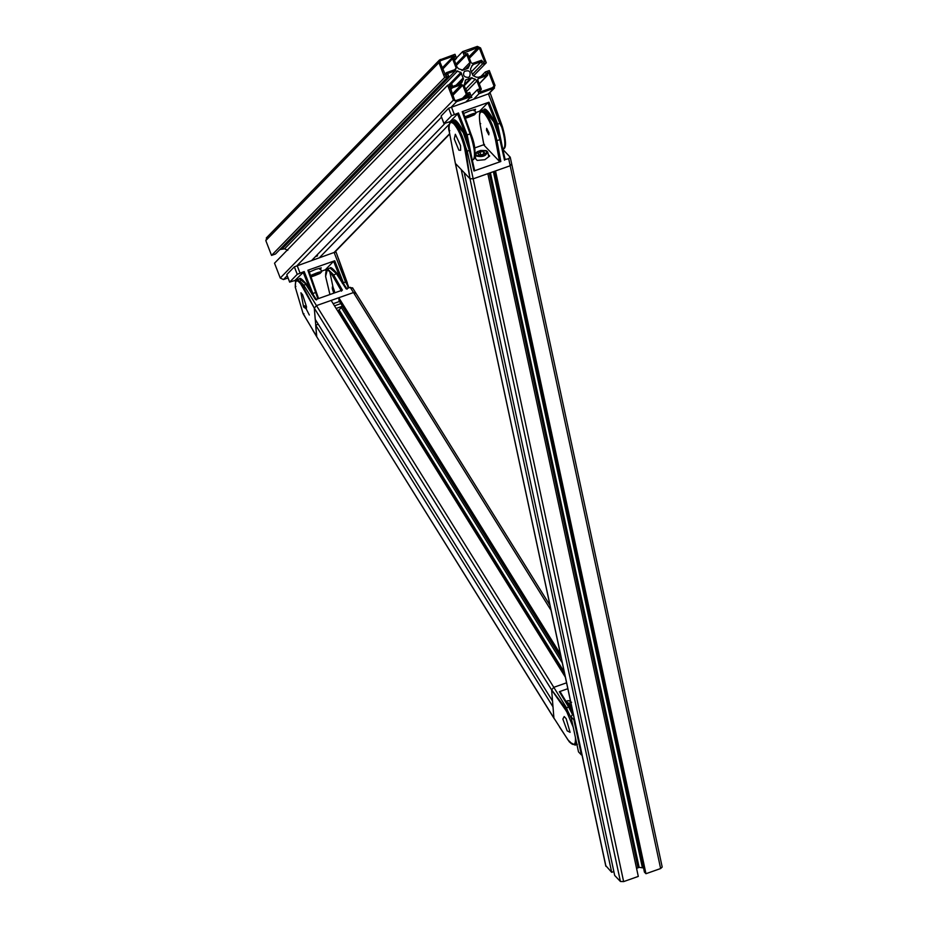<?xml version="1.0" encoding="UTF-8"?>
<svg xmlns="http://www.w3.org/2000/svg" width="928" height="928" viewBox="0 0 928 928"><rect width="100%" height="100%" fill="white"/><g stroke="black" fill="none" stroke-linecap="round" stroke-linejoin="round"><path stroke-width="1.39" d="M502.848 149.396L510.249 157.25L662.198 867.054L660.632 868.538L645.969 873.712L495.517 170.938L510.18 165.752L511.595 163.989L510.18 165.752L473.176 178.826L623.628 881.6L638.29 876.426L487.838 173.652L473.176 178.826L469.962 178.698L455.497 163.548L461.228 169.546L611.68 872.32L605.822 865.708M613.849 871.554L611.68 872.32M605.949 866.323L455.335 163.073M494.404 171.332L644.415 872.088L645.969 873.712M643.916 867.993L639.125 867.344L636.573 868.399M623.628 881.6L620.414 881.472L614.684 875.464L464.232 172.689L469.962 178.698L464.499 147.413L465.752 147.308L467.26 151.148L465.902 150.069L469.974 178.686L620.414 881.472M461.842 70.342L462.979 70.134L458.641 68.811L457.052 67.118L454.012 59.218L456.553 58.313L454.998 54.288L439.431 60.042L266.301 237.986M454.476 60.436L456.553 58.313M267.206 237.406L265.802 240.561L271.533 255.409L444.651 77.476L448.63 76.073L447.632 73.498L455.439 70.737L460.926 72.396L463.478 78.996L461.518 82.975M440.336 59.462L438.921 62.628L444.651 77.476M271.533 255.409L275.5 254.005L448.63 76.073M279.838 249.551L284.594 248.808L287.808 250.328M460.706 83.543L462.074 82.151L460.427 83.671L452.62 86.42L451.634 83.845L447.656 85.248L453.386 100.096L456.599 101.628L471.262 96.442L469.707 92.417L467.167 93.31L464.116 85.422L465.566 79.994L470.972 77.882L475.298 79.205L476.888 80.91L479.927 88.81L477.386 89.703L478.941 93.74L494.508 87.974L488.928 93.705M288.04 277.948L283.469 279.56L280.256 278.04L274.526 263.192L447.656 85.248M311.796 260.35L445.011 123.424M466.076 101.767L471.262 96.442M471.134 96.129L477.386 89.703M319.476 257.636L449.268 124.236M473.767 99.064L478.941 93.74M448.642 108.251L441.102 116L443.99 123.494L451.53 115.745L448.642 108.251L488.418 93.879L493.603 88.554L495.007 85.399L489.288 70.551L485.309 71.955L486.295 74.53L478.5 77.279L476.215 77.152L473.013 75.632L470.693 70.157L470.461 69.032L472.422 65.053M480.971 76.409L485.309 71.955M471.865 65.876L473.512 64.357L481.307 61.608L482.305 64.171L486.284 62.768L480.553 47.931L477.34 46.4L462.678 51.574L464.232 55.599L466.772 54.706L469.823 62.605L469.777 64.879L467.909 68.498M471.702 71.479L481.307 61.608M472.433 74.333L482.305 64.171M473.535 75.876L486.284 62.768M456.425 58L462.678 51.574M455.915 64.148L464.232 55.599M456.39 65.378L466.772 54.706M492.432 87.696L494.009 86.072L493.452 87.336L480.078 92.058L479.115 90.909L481.296 89.076L477.746 79.889L478.314 78.625L487.386 75.423L487.316 72.523L488.789 72.535L494.009 86.072L493.452 87.336M479.324 91.443L481.296 89.076M477.746 79.889L478.314 78.625L477.734 79.228M487.56 75.307L479.266 83.833L487.664 74.797M464.394 52.78L478.048 47.421L479.335 48.036L484.555 61.573L483.442 62.501L481.528 60.25L472.456 63.452L471.169 62.837L467.631 53.662L465.369 53.928L464.394 52.444M439.93 61.956L440.487 60.691L453.862 55.97L454.824 57.118L452.644 58.951L456.193 68.138L455.625 69.403L446.554 72.604L446.902 74.866L445.788 75.794L439.93 61.956L440.487 60.691L439.907 61.294M452.922 58.313L442.714 69.159M454.616 69.751L456.193 68.138L455.625 69.403M446.554 72.604L444.848 74.704M468.744 96.06L455.892 100.595L454.604 99.992L449.662 85.817L451.136 85.828L452.412 87.777L461.483 84.576L462.77 85.179L466.308 94.366L469.208 94.401L469.255 95.874M468.292 77.43L469.614 76.583C471.111 71.502 469.348 69.786 464.325 71.433C462.585 75.249 463.907 77.244 468.292 77.43M465.566 79.994L466.552 79.437L465.195 80.829M470.948 77.894L464 85.04L470.937 77.906L472.097 77.685L464.244 85.747M462.968 70.145L467.387 68.591M441.148 116.128L443.944 123.586L449.999 121.684L458.478 112.972L467.155 134.92L470.102 133.887C474.428 146.984 475.542 155.521 473.477 159.5L472.306 160.092M504.38 147.552L503.811 148.793C505.702 145.731 505.041 138.608 501.839 127.414L499.809 123.389L501.665 124.526L502.524 127.113C505.574 137.82 506.189 144.629 504.38 147.552L502.837 149.304M458.478 112.972L451.53 115.745M449.999 121.684L449.256 121.823L449.697 122.925M462.91 111.534L462.179 111.662L462.91 111.534L470.844 133.771L470.102 133.887L462.179 111.662L488.998 102.196L497.686 124.143L499.809 123.389L488.418 93.879L490.309 93.461L490.924 95.05L490.274 93.542M479.799 111.163L475.739 112.59M492.617 99.656L501.642 124.468M501.839 127.414L502.524 127.113L501.839 127.414L490.924 95.05L502.547 127.124C505.841 139.571 506.375 146.717 504.171 148.561L503.254 149.153M501.329 142.61L496.573 124.665L487.884 102.718L479.788 111.035L480.159 111.963M480.53 110.908L479.788 111.035L480.53 110.908M487.884 102.718L488.998 102.196M463.06 113.715L470.044 110.757L475.554 109.307L474.08 110.815M486.144 110.304L495.227 123.25L500.47 138.91L505.076 159.5L504.519 160.196L499.902 139.618L496.967 140.662C494.206 128.087 490.262 118.598 485.112 112.195L481.713 110.536C479.416 110.977 478.86 115.524 480.054 124.178L483.917 145.046M486.504 130.291L488.812 134.85L488.963 132.866L486.666 128.308L486.504 130.291M454.279 139.014L458.861 150.174L460.624 150.313L460.532 145.568L455.335 134.258L454.279 139.014M449.79 130.593L449.256 131.44C448.572 123.076 450.173 120.617 454.047 124.085L454.79 122.902L451.31 121.266M505.076 159.5L508.683 158.734L510.087 156.971M495.668 140.592C493.058 128.563 489.288 119.492 484.37 113.367C479.915 109.678 478.488 113.32 480.124 124.306L480.692 123.621L480.124 124.306L483.975 145.174L499.531 161.46L495.668 140.592L496.967 140.662L500.818 161.507L473.988 170.984L469.382 150.406L467.26 151.148L473.176 178.826L469.974 178.686M474.626 147.97L483.848 144.71M454.79 122.902C459.116 128.064 462.77 136.196 465.752 147.308L465.902 150.069L465.044 149.895M449.256 131.44L453.711 155.138M474.556 170.276L473.988 170.984L474.556 170.276L469.939 149.686L469.382 150.406L463.269 132.623L453.514 120.489L451.379 121.243C448.723 124.828 447.98 128.168 449.175 131.254L455.335 163.258L605.787 866.033M500.818 161.507L499.531 161.46M483.975 145.174L484.544 144.466L483.975 145.174M488.29 154.547L489.694 156.008L484.857 159.697L477.201 160.428L474.382 157.47M295.707 280.256L289.71 282.066L297.238 274.317L294.35 266.823L286.81 274.572L289.664 282.158L286.81 274.572M295.522 281.776L294.976 280.395L304.187 271.544L297.238 274.317M294.35 266.823L334.138 252.462L336.017 252.033L336.632 253.622L335.982 252.114M317.84 298.804L307.887 270.245L334.718 260.768L343.395 282.715L345.518 281.973L347.002 283.098L336.632 253.622L348.882 287.831L345.518 281.973L334.138 252.462L449.57 133.818M325.519 269.735L321.459 271.173M348.162 288.086L347.002 283.098L348.232 285.696L347.548 285.986M338.337 258.228L347.362 283.04M340.564 278.899L333.604 261.29L325.496 269.619L325.948 270.756M325.496 269.619L326.238 269.48L325.496 269.619L325.937 270.802M333.604 261.29L334.718 260.768M308.618 270.106L307.887 270.245L308.618 270.106L318.524 298.561M308.78 272.287L315.752 269.329L321.262 267.879L319.8 269.387M333.639 292.54C331.98 288.295 331.853 286.706 333.256 287.761C334.915 292.018 335.043 293.608 333.639 292.54L334.01 293.086M303.607 306.948L306.321 308.931L306.484 306.704L302.621 294.791L300.939 292.784L303.607 306.948M304.013 313.815L303.096 313.56L304.013 313.815L303.096 313.56L295.324 287.367L295.858 286.404L295.324 287.367C295.011 280.128 296.798 278.98 300.684 283.922L301.484 282.796L303.758 285.163L302.18 284.687L314.302 308.154L316.761 336.829L312.736 330.136M347.06 289.2L337.386 274.004L336.412 273.632L346.086 288.828L350.25 287.355L352.698 288.295M355.934 293.492L353.475 292.552L355.76 292.97L549.979 605.358M560.442 654.182L338.813 297.726L353.475 292.552L316.471 305.614L314.302 308.154L300.684 283.922M333.164 303.7L339.497 301.461M327.549 268.911L333.465 274.676L342.386 290.128L315.555 299.605L305.88 284.42L303.758 285.163L316.471 305.614L314.302 308.189L315.207 319.325L552.531 701.034L551.626 689.852L553.796 687.323L551.626 689.898L553.912 718.04L568.133 740.126L570.314 742.122M303.096 313.56L316.599 336.33L303.12 313.699L295.255 287.135C295.452 281.671 296.113 279.166 297.227 279.618L301.484 282.796L301.681 285.499M332.363 286.891L333.256 287.761M334.498 305.846L340.831 303.607M336.11 308.444L342.038 306.344M329.927 294.524L325.589 276.428L327.561 268.9L329.997 268.041L336.412 273.632L332.584 275.686C327.746 268.122 325.438 268.447 325.658 276.648L329.95 294.524M314.302 308.154L551.626 689.898L565.686 710.106L566.509 707.774L567.785 711.115L566.846 712.02L573.226 727.204M304.129 315.508L304.72 315.984L304.129 315.508M572.228 714.038L568.632 707.02L566.509 707.774L553.796 687.323L566.567 682.811L553.796 687.323L316.471 305.614L331.134 300.44L565.361 677.162M318.269 324.243L315.682 325.16L553.007 706.869L553.912 718.005L316.761 336.818L554.248 718.736M315.682 325.16L316.587 336.296M338.813 297.726L339.056 300.742L561.301 658.184M342.072 305.579L341.388 307.551L338.186 310.625L564.978 675.422M337.49 310.671L338.186 310.625M566.173 718.69L564.201 716.532L562.867 719.072L567.17 730.846L570.094 732.343L566.173 718.69M571.346 718.469L567.785 711.115L551.638 689.887M560.315 692.068L559.34 691.696L560.315 692.068L569.618 707.403L568.632 707.02L559.34 691.696L567.832 688.704M576.59 742.945L575.128 745.114L577.367 744.326M559.549 727.03L569.398 741.959L575.128 745.114M570.442 700.907L568.029 700.675L570.534 701.348M570.987 716.752L578.504 751.889L581.404 754.928L573.875 719.78L570.987 716.752L573.168 713.62M581.404 754.928L578.504 751.889M574.13 718.156L573.875 719.78M466.738 101.094L468.431 100.653L466.981 100.839M468.431 100.653L467.921 101.28M466.819 117.148L473.222 114.886L466.819 117.148M470.798 115.362L471.053 116.035M467.434 100.386L468.338 100.479M466.1 88.67L466.123 90.608M471.865 97.289L469.754 97.997M313.142 258.958L314.047 259.063L312.701 259.422M312.446 259.666L314.14 259.225L313.629 259.863M312.527 275.72L318.942 273.458L312.527 275.72M316.506 273.934L316.773 274.607M317.573 255.861L315.462 256.569M479.138 154.86L477.885 153.549L480.031 151.914L483.442 151.589L484.694 152.9L482.537 154.535L479.138 154.86M480.634 154.721L480.031 151.914M483.848 153.538L483.442 151.589M508.683 158.734L660.632 868.538M493.371 171.692L642.327 867.471M490.413 172.736L639.125 867.344M489.311 173.13L638 867.645M265.802 240.561L438.921 62.628M282.309 248.681L455.439 70.737M284.594 248.808L457.724 70.864M448.816 84.842L460.926 72.396M451.205 83.996L461.518 73.393M456.124 85.19L463.246 77.859M458.154 84.471L463.478 78.996M280.256 278.04L453.386 100.096M283.469 279.56L287.181 275.744M300.022 273.018L297.134 265.524L441.473 117.172M454.314 114.446L451.426 106.952L456.599 101.628M465.578 89.204L475.298 79.205M466.494 91.582L476.888 80.91M471.726 66.201L473.512 64.357M462.202 70.435L469.823 62.605M466.169 68.591L469.777 64.879M487.096 73.312L488.14 72.233M487.362 74.008L488.789 72.535M468.86 56.863L478.048 47.421M469.394 58.244L479.335 48.036M442.227 67.918L453.862 55.97M442.494 68.614L454.5 56.272M449.442 86.606L450.498 85.527M449.709 87.302L451.136 85.828M450.335 88.937L451.774 87.464M450.602 89.633L452.412 87.777M452.296 94.006L461.483 84.576M452.829 95.398L462.77 85.179M462.527 98.252L466.308 94.366M463.954 97.753L466.958 94.668M465.578 97.173L468.57 94.099M467.004 96.674L469.208 94.401M496.573 124.665L497.686 124.143L502.524 147.9M470.102 133.887L470.844 133.771C474.962 146.299 476.029 154.466 474.046 158.259M470.809 153.387L466.053 135.453L467.155 134.92L471.992 158.688M466.053 135.453L457.365 113.494M464.499 147.413C461.668 136.787 458.188 129.015 454.047 124.085M455.625 121.092L464.696 134.026L469.939 149.686L469.382 150.406M499.902 139.618L500.47 138.91L499.902 139.618L493.789 121.835L484.045 109.713L481.713 110.536M304.187 271.544L312.875 293.492L315.81 292.459M342.293 283.249L343.395 282.715L344.01 284.293M311.762 294.025L312.875 293.492L313.478 295.081M310.045 289.675L303.073 272.066M551.046 610.322L350.25 287.355M316.541 299.976L306.855 284.792L299.466 278.829L297.227 279.618M341.516 291.16L332.584 275.686M309.314 314.998L304.616 305.753M299.268 282.182L301.693 279.444M334.103 292.378L329.765 271.637M337.386 274.004L336.412 273.632M306.855 284.792L305.88 284.42M342.084 305.776L561.347 658.439M341.388 307.551L562.298 662.847M339.23 310.126L564.27 672.081M575.406 737.424L575.534 738.015M569.258 741.646C573.666 746.414 575.731 745.172 575.453 737.911M566.846 712.02L565.686 710.106M568.632 707.02L569.618 707.403L572.878 713.725M571.625 702.264L568.678 703.308L571.636 706.498M566.126 701.545L568.678 703.308L567.878 704.445M572.193 709.096L567.936 704.503M474.44 114.341C476.621 112.369 473.558 113.17 465.241 116.754L465.775 117.125C473.454 113.831 476.273 113.077 474.266 114.898C466.598 118.204 463.768 118.946 465.775 117.125L465.079 117.531M320.148 272.913C322.329 270.941 319.267 271.753 310.961 275.326L311.495 275.709C319.162 272.403 321.993 271.66 319.974 273.47C312.307 276.776 309.476 277.518 311.495 275.709L310.787 276.103M475.739 153.12L475.182 153.851M475.124 155.463L475.739 155.185C476.644 150.951 480.344 149.64 486.84 151.264C485.936 155.51 482.235 156.809 475.739 155.185M475.368 155.788C482.409 157.551 486.411 156.136 487.397 151.542L486.121 150.603L480.681 150.452L477.224 151.74L475.182 153.665M334.648 252.288L449.628 134.108M479.335 91.501L481.191 89.587M442.598 68.869L452.748 58.429M444.732 74.402L446.38 72.72M462.933 111.499L470.867 133.736C475.032 144.118 476.018 152.633 473.837 159.268L472.92 159.871M449.686 122.96L449.245 121.858M479.764 111.082L480.136 111.998M505.145 159.604L500.528 139.026C497.663 122.438 485.042 105.316 484.045 109.713M474.614 170.392L470.009 149.802C467.144 133.226 454.511 116.104 453.514 120.489M295.51 281.822L294.953 280.43M308.641 270.071L318.548 298.549M352.536 287.773L355.76 292.97M346.991 288.991L337.316 273.795C332.874 268.54 330.438 266.626 329.997 268.041M316.471 299.767L306.797 284.571C302.342 279.316 299.906 277.402 299.466 278.829M560.257 691.87L572.912 713.713M568.029 700.675L565.419 701.591M474.579 109.562L475.971 113.181L474.324 114.875L465.334 118.227M320.288 268.134L321.68 271.753L320.032 273.447L311.042 276.799M475.786 158.943L475.101 155.718M488.754 156.728L487.803 152.296"/></g></svg>
